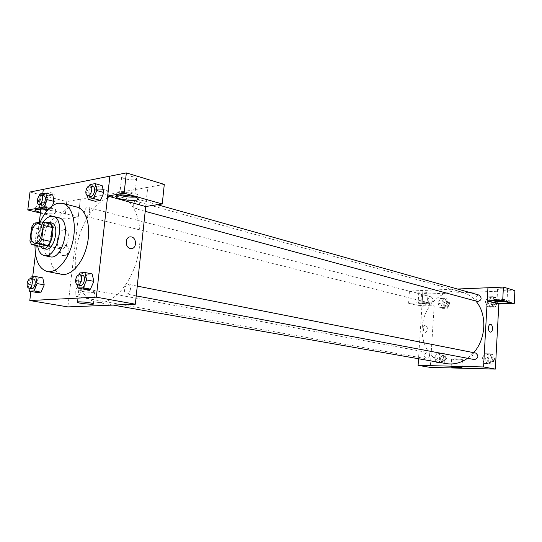 <?xml version="1.0" encoding="UTF-8"?>
<svg xmlns="http://www.w3.org/2000/svg" width="542" height="542" viewBox="0 0 542 542"><rect width="100%" height="100%" fill="white"/><g stroke="black" fill="none" stroke-linecap="round" stroke-linejoin="round"><path stroke-width="0.41" stroke-dasharray="2.71 2.03" d="M57.31 239.916C58.624 233.08 61.199 229.632 65.047 229.564C71.788 230.628 67.215 250.831 60.67 248.886C58.035 247.918 56.917 244.93 57.31 239.916M50.636 224.056L42.94 225.215L34.126 223.141M31.605 227.213L40.42 229.246L38.76 242.958L29.912 241.021M40.42 229.246L42.94 225.215M40.372 246.441L38.76 242.958M45.332 222.796C39.302 225.709 35.765 240.892 39.851 246.332M45.562 249.022C42.066 247.735 40.603 243.704 41.158 236.929C42.527 229.022 45.467 224.341 49.972 222.877L51.47 222.931M43.048 222.254C38.489 229.476 36.687 237.342 37.642 245.858M58.861 217.857L56.531 217.769C43.8 218.86 37.723 255.14 50.047 256.786M40.128 222.213C36.998 229.598 35.291 237.294 35 245.282M61.592 274.306C52.127 270.953 48.109 260.472 49.546 242.87C51.449 225.343 62.059 208.318 72.384 206.861L76.835 207.024M42.777 193.677L41.009 208.216M39.288 222.342L35.454 253.934M32.669 276.82L30.894 291.447M51.077 208.839L48.272 209.314L51.077 208.839L52.378 205.757L51.077 208.839L49.207 208.365M41.328 193.955L48.238 195.77L52.75 194.917L48.238 195.77L45.176 203.081L46.571 209.605L45.176 203.081L38.258 201.319L38.916 204.463M89.965 184.585L97.011 186.577L102.12 185.608L97.011 186.577L93.644 194.382L95.338 201.292L93.644 194.382L86.591 192.444L87.357 195.615M79.83 272.917L87.032 274.354L92.147 273.947L87.032 274.354L83.644 282.077L85.318 289.455L83.644 282.077L76.436 280.695L77.343 284.767M31.226 276.942L38.286 278.263L42.791 277.904L38.286 278.263L35.203 285.498L36.578 292.436L35.203 285.498L28.137 284.225L28.902 288.154M145.669 206.529L147.709 187.322L80.311 199.212L78.258 216.929L41.124 207.647L43.346 189.368M145.71 206.522L147.749 187.336M130.276 248.466L131.056 248.568M135.202 197.071C138.047 196.753 139.043 196.102 138.176 195.1C136.408 192.952 123.339 190.804 118.264 191.854C116.259 192.241 115.656 192.85 116.442 193.684L119.064 195.052M121.875 194.951L119.796 193.914C117.722 192.207 126.557 191.976 131.984 193.616L134.843 194.896C135.459 195.621 134.687 196.089 132.505 196.285M124.518 178.752L121.618 177.376C118.793 174.788 134.612 175.798 136.625 178.338C136.279 180.235 132.241 180.378 124.518 178.752M164.287 184.402L147.709 187.322M79.83 289.862L78.678 290.492C80.968 291.914 97.689 293.215 94.721 291.745C90.873 290.526 85.907 289.895 79.83 289.862M64.302 245.092L63.482 244.991C57.493 244.618 57.859 255.885 63.827 255.743C69.342 256.136 69.782 246.034 64.302 245.092M80.352 199.226L67.872 306.901M65.169 244.984C70.65 245.926 70.209 256.041 64.694 255.655C58.719 255.79 58.353 244.51 64.349 244.889L65.169 244.984M40.894 209.165C47.825 209.679 52.588 210.736 55.176 212.328C57.527 214.165 47.818 214.307 40.481 212.566M41.124 207.647L39.715 207.898M40.42 213.074L64.701 219.022L78.258 216.929M40.84 209.591C48.17 211.346 57.879 211.19 55.535 209.327C53.895 207.484 41.029 205.398 36.768 206.299C35.311 206.577 34.912 207.017 35.548 207.627L39.024 209.124M49.356 207.843L52.472 209.077C52.296 210.431 48.746 210.452 41.815 209.144L38.638 207.898C38.794 206.536 42.364 206.522 49.356 207.843M43.617 194.26L40.46 192.938C37.933 190.798 52.472 192.044 54.261 194.117C54.078 195.574 50.528 195.621 43.617 194.26M64.701 219.022L66.754 201.604L80.311 199.212M30 192.017L66.754 201.604M106.808 191.888L107.702 191.001C106.279 189.266 94.721 188.42 96.713 190.195C99.274 191.577 102.641 192.146 106.808 191.888C102.634 192.146 99.274 191.583 96.713 190.195C94.721 188.42 106.279 189.273 107.702 191.001L106.808 191.888M80.406 291.955C79.837 295.031 78.665 296.61 76.889 296.677C73.57 296.305 75.413 286.725 78.644 287.545C79.986 287.998 80.575 289.462 80.406 291.955M139.646 203.467C138.962 206.983 137.546 208.711 135.412 208.663C134.098 208.148 133.522 206.732 133.684 204.415C134.375 200.899 135.791 199.171 137.932 199.226C139.233 199.747 139.809 201.157 139.646 203.467M89.613 211.421C88.976 214.673 87.729 216.299 85.866 216.305C84.667 215.845 84.159 214.497 84.328 212.261C84.965 209.009 86.219 207.39 88.089 207.39C89.274 207.857 89.782 209.198 89.613 211.421M130.48 289.028C129.877 292.334 128.562 294.015 126.537 294.055C125.026 293.554 124.348 291.996 124.511 289.374C125.114 286.061 126.435 284.387 128.468 284.36C129.965 284.862 130.636 286.42 130.48 289.028M116.151 196.306L120.446 196.949C133.664 200.201 142.356 221.075 139.565 245.492C136.645 277.761 114.105 306.406 96.605 302.185C81.625 299.848 72.784 277.226 75.887 252.45C78.854 223.48 97.878 195.743 115.731 196.299M446.168 363.601C431.364 361.229 420.89 344.942 422.245 327.707C423.126 305.458 443.803 286.488 462.34 292.185C467.556 293.662 472.048 296.616 475.822 301.034M473.688 352.666L467.55 358.282M429.515 355.62C429.508 353.899 428.824 352.842 427.462 352.449C423.79 353.94 423.424 356.026 426.358 358.716C428.112 358.763 429.169 357.734 429.515 355.62M477.543 301.501L475.612 298.425C476.045 296.047 477.292 294.963 479.345 295.173M427.841 300.024C428.248 297.775 429.379 296.731 431.249 296.887C433.898 299.74 433.363 301.772 429.657 302.992L427.841 300.024M474.548 359.597C473.064 359.177 472.319 358.072 472.306 356.29C472.671 354.055 473.823 352.984 475.761 353.079M422.123 302.842L422.923 290.478L422.143 302.849L408.614 303.263L409.427 291.04L457.489 289.028M487.936 287.755L487.224 300.83M408.614 303.263L420.721 306.23L434.162 305.851L422.143 302.849L418.519 358.743M456.168 290.614C459.731 291.21 462.028 291.217 463.058 290.634C462.705 289.902 454.833 289.591 455.565 290.336L456.168 290.614L455.565 290.336C454.833 289.597 462.705 289.902 463.058 290.634C462.028 291.217 459.731 291.217 456.168 290.62M498.288 289.685C503.017 290.485 506.133 290.478 507.63 289.672C507.197 288.683 496.648 288.337 497.59 289.34L498.288 289.685M419.643 292.829C424.054 293.554 426.852 293.574 428.031 292.89C427.584 292.002 417.875 291.562 418.803 292.463L419.643 292.829M409.427 291.04L421.5 294.198L514.9 290.573M497.705 300.498L497.007 300.18C498.498 299.435 501.621 299.455 506.377 300.227L507.055 300.546C505.557 301.291 502.441 301.271 497.705 300.498M498.261 299.299C495.74 299.408 494.582 299.665 494.778 300.092C495.429 301.413 510.591 301.982 509.297 300.627C507.603 299.74 503.924 299.299 498.261 299.299M418.98 302.944L418.139 302.599C417.211 301.758 426.927 302.226 427.381 303.053C426.202 303.683 423.404 303.642 418.98 302.944M418.831 301.847C416.791 301.928 415.877 302.145 416.087 302.497C416.771 303.683 430.714 304.367 429.44 303.147C427.672 302.3 424.135 301.867 418.831 301.847M418.702 303.893C424 303.913 427.536 304.347 429.311 305.187C430.585 306.386 416.635 305.695 415.951 304.529C415.748 304.184 416.663 303.967 418.702 303.893M420.721 306.23L421.5 294.198M497.827 302.199L495.645 297.49L490.801 297.653L488.125 302.49L490.273 307.185L495.131 307.063L497.827 302.199L494.981 301.406L492.793 296.684L487.942 296.847L485.259 301.704L487.407 306.42L492.272 306.291L494.981 301.413L492.793 296.684L487.942 296.847L485.253 301.698L487.414 306.413M494.751 359.265L492.563 354.36L487.685 354.292L484.995 359.089L487.156 363.98L492.034 364.088L494.751 359.265L491.865 358.702L489.677 353.777L484.792 353.716L482.095 358.533L484.257 363.438L489.141 363.547L491.872 358.709L489.67 353.784L484.792 353.716L482.089 358.526M446.5 358.404L444.521 353.696L440.029 353.635L437.509 358.242L439.454 362.937L443.952 363.032L446.5 358.404L443.539 357.862L441.561 353.14L437.062 353.079L434.535 357.706L436.486 362.415L440.985 362.51L443.539 357.862L441.554 353.14L437.062 353.079L434.528 357.7M447.861 299.103L443.39 299.252L440.883 303.893L442.828 308.405L447.299 308.29L449.833 303.622L447.861 299.103L444.935 298.33L440.456 298.479L437.943 303.141L439.887 307.673L444.365 307.551L446.906 302.87L444.935 298.33L440.456 298.479L437.943 303.141L439.894 307.666M449.833 303.622L446.906 302.87L444.928 298.33M434.162 305.851L430.28 367.395M461.581 359.414C456.398 358.757 453.085 358.621 451.628 359C452.17 359.57 463.471 360.254 462.441 359.651L461.581 359.414M425.646 325.166L425.423 325.132C422.685 324.827 422.645 332.476 425.382 332.422C428.078 330.349 428.16 327.93 425.646 325.166C428.166 327.93 428.078 330.349 425.389 332.422C422.645 332.476 422.685 324.827 425.423 325.132L425.646 325.159M439.399 358.276C439.738 356.202 440.788 355.193 442.536 355.254C445.443 357.896 445.084 359.942 441.466 361.399C440.09 361.013 439.406 359.976 439.399 358.276M444.521 353.696L441.561 353.14M440.029 353.635L437.062 353.079M437.509 358.242L434.535 357.706L436.479 362.415L440.985 362.51L443.539 357.862M439.454 362.937L436.479 362.415M443.952 363.032L440.985 362.51M440.578 358.492C440.924 356.419 441.967 355.41 443.722 355.477C446.622 358.113 446.262 360.152 442.645 361.609C441.276 361.223 440.585 360.186 440.578 358.492M487.048 359.129C487.407 356.934 488.545 355.891 490.469 355.986C493.599 358.797 493.206 360.925 489.277 362.374C487.814 361.954 487.068 360.87 487.048 359.129M492.563 354.36L489.677 353.777M487.685 354.292L484.792 353.716M484.995 359.089L482.095 358.533L484.257 363.445L489.141 363.547L491.865 358.702M487.156 363.98L484.257 363.445M492.034 364.088L489.141 363.547M488.2 359.346C488.559 357.164 489.697 356.121 491.621 356.216C494.751 359.021 494.351 361.148 490.429 362.591C488.965 362.171 488.22 361.094 488.2 359.346M442.767 303.832C443.16 301.637 444.284 300.614 446.134 300.769C448.776 303.574 448.254 305.573 444.576 306.752L442.767 303.832M443.39 299.252L440.456 298.479M440.883 303.893L437.943 303.141M442.828 308.405L439.887 307.673L444.365 307.551L446.906 302.87M447.299 308.29L444.365 307.551M443.932 304.13C444.325 301.935 445.449 300.918 447.299 301.074C449.941 303.872 449.42 305.864 445.741 307.05L443.932 304.13M490.164 302.429C490.591 300.099 491.824 299.042 493.857 299.252C496.675 302.26 496.086 304.326 492.089 305.451L490.164 302.429M495.645 297.49L492.793 296.684M490.801 297.653L487.942 296.847M488.125 302.49L485.259 301.704M490.273 307.185L487.407 306.42L492.272 306.291L494.981 301.406M495.131 307.063L492.272 306.291M491.303 302.741C491.729 300.417 492.956 299.36 494.995 299.57C497.813 302.572 497.224 304.638 493.227 305.756L491.303 302.741M30.521 278.602L28.137 284.225M31.693 288.649C30.372 288.202 29.81 286.677 30.013 284.089C30.616 280.878 31.788 279.238 33.536 279.15M38.286 278.263L35.203 285.498M79.057 274.679L76.436 280.695M80.507 285.383C79.024 284.882 78.373 283.263 78.57 280.539C79.213 277.084 80.534 275.322 82.533 275.268M87.032 274.354L83.644 282.077M40.853 195.1L38.258 201.319M41.585 205.14C40.42 204.68 39.939 203.291 40.135 200.974C40.806 197.593 42.052 195.892 43.888 195.865M48.238 195.77L45.176 203.081M89.464 185.757L86.591 192.444M90.372 196.441C89.084 195.926 88.536 194.463 88.725 192.051C89.45 188.392 90.866 186.57 92.98 186.597M97.011 186.577L93.644 194.382M34.451 243.182L60.67 248.886M38.929 223.412L65.047 229.564M137.817 198.426L138.176 195.1M116.218 195.716L116.442 193.684M121.618 177.376L119.796 193.914M136.625 178.338L134.843 194.896M93.387 303.655L94.721 291.745M77.364 301.962L78.678 290.492M63.827 255.743L64.694 255.655M63.482 244.991L64.349 244.889M55.176 212.328L55.535 209.327M35.305 209.632L35.548 207.627M40.46 192.938L38.638 207.898M54.261 194.117L52.472 209.077M462.34 292.185L120.446 196.949M113.102 305.085L96.605 302.185M76.889 296.677L426.358 358.716M78.644 287.545L427.462 352.449M157.444 204.713L137.932 199.226M145.202 211.319L135.412 208.663M431.249 296.887L88.089 207.39M429.657 302.992L85.866 216.305M137.261 286.101L128.468 284.36M136.225 295.878L126.537 294.055M497.59 289.34L497.007 300.18M507.63 289.672L507.055 300.546M509.182 302.809L509.297 300.627M494.677 302.036L494.778 300.092M418.803 292.463L418.139 302.599M428.031 292.89L427.381 303.053M429.311 305.187L429.44 303.147M415.951 304.529L416.087 302.497M461.974 367.632L462.441 359.651M451.154 366.866L451.628 359M443.722 355.477L442.536 355.254M442.645 361.609L441.466 361.399M491.621 356.216L490.469 355.986M490.429 362.591L489.277 362.374M447.299 301.074L446.134 300.769M445.741 307.05L444.576 306.752M494.995 299.57L493.857 299.252M493.227 305.756L492.089 305.451"/><path stroke-width="0.81" d="M31.206 234.049C32.561 227.057 35.128 223.507 38.929 223.412C45.582 224.442 40.894 245.12 34.451 243.182C31.856 242.213 30.779 239.171 31.206 234.049M31.511 244.53L39.166 243.561L41.741 239.469L43.435 225.431L41.788 221.956L34.126 223.141L31.605 227.213L29.912 241.021L31.511 244.53L40.372 246.441L48.062 245.499L39.166 243.561M48.062 245.499L50.636 241.441L52.303 227.518L50.636 224.056L41.788 221.956M39.851 246.332L42.635 248.392C51.26 250.973 57.452 223.629 48.556 222.24L45.332 222.796M48.556 222.24L51.47 222.931C60.379 224.327 54.207 251.603 45.562 249.022L42.635 248.392M52.303 227.518L43.435 225.431M50.636 241.441L41.741 239.469M37.642 245.858C38.604 251.427 40.799 254.665 44.22 255.573C57.147 259.408 66.402 218.555 53.089 216.441L50.758 216.36C48.028 216.861 45.46 218.826 43.048 222.254M44.22 255.573L50.047 256.786C63.014 260.621 72.221 219.984 58.861 217.857L53.089 216.441M35 245.282C34.979 260.194 39.058 268.934 47.249 271.508C56.693 273.554 68.726 259.753 72.797 241.475C76.998 223.229 72.093 205.594 62.682 203.365L58.258 203.223C51.111 204.923 45.067 211.251 40.128 222.213M62.682 203.365L76.835 207.024C86.314 209.273 91.32 226.725 87.174 244.733C83.156 262.768 71.11 276.366 61.592 274.306L47.249 271.508M30.894 291.447L29.79 300.539L96.32 297.165L109.87 176.157L43.299 189.354L42.777 193.677M41.009 208.216L39.288 222.342M35.454 253.934L32.669 276.82M38.916 204.463L39.634 207.877L44.126 207.091L47.242 199.666L54.186 201.461L52.378 205.757L54.186 201.461L52.75 194.917L45.819 193.094L41.328 193.955L40.853 195.1M46.571 209.605L48.272 209.314L46.571 209.605L39.634 207.877M87.357 195.615L88.265 199.395L95.338 201.292L100.453 200.418L103.868 192.545L102.12 185.608L95.067 183.602L89.965 184.585L89.464 185.757M77.343 284.767L78.089 288.114L85.318 289.455L90.433 289.143L93.868 281.352L92.147 273.947L84.931 272.497L79.83 272.917L79.057 274.679M28.902 288.154L29.492 291.196L36.578 292.436L41.077 292.165L44.207 284.862L42.791 277.904L35.718 276.569L31.226 276.942L30.521 278.602M130.276 248.466C124.653 247.477 125.039 236.414 130.676 236.881C136.801 236.773 137.207 249.022 131.062 248.568L130.276 248.466C124.653 247.477 125.039 236.414 130.669 236.881C136.794 236.773 137.201 249.022 131.056 248.568M107.689 196.041L124.125 193.176L162.254 203.968L145.669 206.529L107.689 196.041L109.87 176.157M29.79 300.539L67.872 306.901L135.337 304.197L96.32 297.165M135.337 304.197L145.71 206.522M117.892 195.201C122.973 194.172 136.042 196.306 137.817 198.426C141.767 201.875 119.152 200.384 116.076 196.997C115.283 196.177 115.893 195.581 117.892 195.201M119.064 195.052C124.355 196.699 129.734 197.369 135.202 197.071M132.505 196.285L121.875 194.951M162.254 203.968L164.287 184.402L126.347 172.912L124.125 193.176M109.911 176.17L126.347 172.912M78.461 301.84C84.545 301.928 89.518 302.531 93.387 303.655C96.374 305.004 79.62 303.689 77.316 302.395L78.461 301.84M40.481 212.566L35.183 210.628C34.539 210.025 34.945 209.591 36.402 209.32L40.894 209.165M39.715 207.898L27.784 209.978L40.42 213.074M39.024 209.124L40.84 209.591M27.784 209.978L30 192.017L43.299 189.375M115.731 196.299L116.151 196.306M475.822 301.034C487.238 313.913 486.316 338.784 473.688 352.666M467.55 358.282C460.7 363.038 453.573 364.813 446.168 363.601L113.102 305.085M157.444 204.713L479.345 295.173C482.177 298.229 481.574 300.343 477.543 301.501L145.202 211.319M137.261 286.101L475.761 353.079C478.918 355.938 478.511 358.113 474.548 359.597L136.225 295.878M457.489 289.028L487.936 287.755M418.519 358.743L418.092 365.362L483.559 366.961L487.211 300.824L502.705 300.343L514.229 303.601L498.843 304.035L487.224 300.83M487.211 300.824L487.936 287.748L503.41 287.097L514.9 290.573L514.229 303.601M498.145 301.488C503.803 301.494 507.488 301.935 509.182 302.809C510.476 304.143 495.313 303.567 494.663 302.267C494.467 301.847 495.625 301.589 498.145 301.488M502.705 300.343L503.41 287.097M418.092 365.362L430.28 367.395L495.347 369.088L498.843 304.035M461.113 367.408L461.974 367.632C463.01 368.174 451.696 367.462 451.147 366.954C452.604 366.622 455.924 366.778 461.113 367.408M495.347 369.088L483.559 366.961M490.28 332.083C487.759 331.697 487.969 324.075 490.49 324.401C493.139 324.346 493.132 332.429 490.483 332.111L490.28 332.083C487.759 331.697 487.963 324.075 490.483 324.401L490.483 324.401C493.139 324.346 493.132 332.429 490.476 332.111M29.492 291.196L33.977 290.912L37.113 283.568L35.718 276.569M30.684 278.622L33.536 279.15C36.768 279.503 34.837 289.455 31.693 288.649L28.834 288.141C27.513 287.694 26.958 286.169 27.168 283.568C27.764 280.356 28.936 278.703 30.684 278.622C33.909 278.974 31.971 288.947 28.834 288.141M36.578 292.436L41.077 292.165L44.207 284.862L37.113 283.568M44.207 284.862L42.791 277.904M41.077 292.165L33.977 290.912M78.089 288.114L83.19 287.788L86.632 279.95L84.931 272.497M79.62 274.692L82.533 275.268C86.198 275.729 84.078 286.318 80.507 285.383L77.587 284.835C76.104 284.333 75.46 282.714 75.656 279.977C76.3 276.515 77.621 274.753 79.62 274.692C83.285 275.153 81.151 285.769 77.587 284.835M85.318 289.455L90.433 289.143L93.868 281.352L86.632 279.95M93.868 281.352L92.147 273.947M90.433 289.143L83.19 287.788M47.242 199.666L45.819 193.094M41.09 195.134L43.888 195.865C47.005 196.434 44.6 206.143 41.585 205.14L38.787 204.436C37.628 203.975 37.147 202.579 37.344 200.262C38.015 196.868 39.261 195.161 41.09 195.134C44.207 195.703 41.795 205.438 38.787 204.436M54.186 201.461L52.75 194.917M49.207 208.365L44.126 207.091M88.265 199.395L93.366 198.501L96.794 190.574L95.067 183.602M90.128 185.791L92.98 186.597C96.496 187.322 93.773 197.634 90.372 196.441L87.519 195.669C86.232 195.154 85.683 193.684 85.873 191.272C86.605 187.6 88.021 185.77 90.128 185.791C93.644 186.516 90.914 196.854 87.519 195.669M95.338 201.292L100.453 200.418L103.868 192.545L96.794 190.574M103.868 192.545L102.12 185.608M100.453 200.418L93.366 198.501M116.076 196.997L116.218 195.716M77.316 302.395L77.364 301.962M35.183 210.628L35.305 209.632"/></g></svg>
